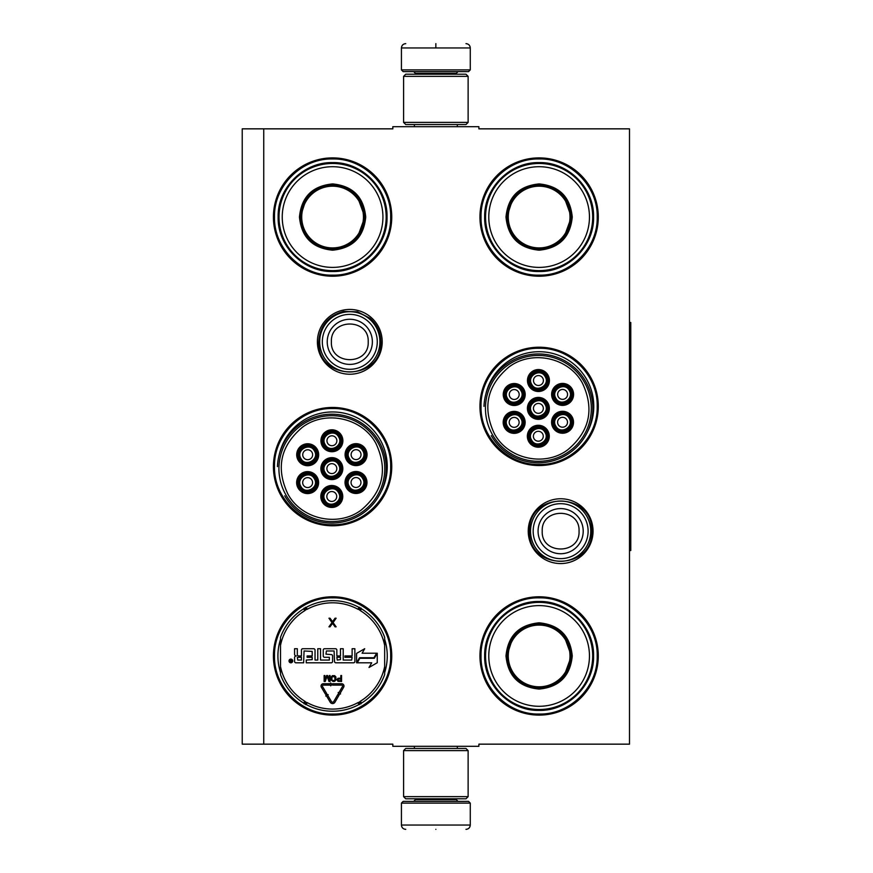 <?xml version="1.0" encoding="UTF-8"?>
<svg xmlns="http://www.w3.org/2000/svg" width="873" height="873" viewBox="0 0 873 873"><rect width="100%" height="100%" fill="white"/><g stroke="black" fill="none" stroke-linecap="round" stroke-linejoin="round"><path stroke-width="1.31" d="M263.744 128.844L392.828 128.844L392.828 126.694L478.884 126.694L478.884 128.844L629.488 128.844L629.488 744.156L478.884 744.156L478.884 746.306L392.828 746.306L392.828 744.156L263.744 744.156L263.744 128.844L242.225 128.844L242.225 744.156L263.744 744.156M593.04 531.166A32.399 32.399 0 0 1 560.641 563.565A32.399 32.399 0 0 1 528.241 531.166A32.399 32.399 0 0 1 560.641 498.767A32.399 32.399 0 0 1 593.04 531.166M382.199 341.834A32.399 32.399 0 0 1 349.8 374.233A32.399 32.399 0 0 1 317.401 341.834A32.399 32.399 0 0 1 349.8 309.435A32.399 32.399 0 0 1 382.199 341.834M391.748 655.95A59.168 59.168 0 0 1 332.591 715.107A59.168 59.168 0 0 1 273.424 655.95A59.168 59.168 0 0 1 332.591 596.783A59.168 59.168 0 0 1 391.748 655.95M391.748 466.619A59.168 59.168 0 0 1 332.591 525.786A59.168 59.168 0 0 1 273.424 466.619A59.168 59.168 0 0 1 332.591 407.451A59.168 59.168 0 0 1 391.748 466.619M391.748 217.05A59.168 59.168 0 0 1 332.591 276.217A59.168 59.168 0 0 1 273.424 217.05A59.168 59.168 0 0 1 332.591 157.893A59.168 59.168 0 0 1 391.748 217.05M598.289 655.95A59.168 59.168 0 0 1 539.121 715.107A59.168 59.168 0 0 1 479.954 655.95A59.168 59.168 0 0 1 539.121 596.783A59.168 59.168 0 0 1 598.289 655.95M598.289 406.382A59.168 59.168 0 0 1 539.121 465.549A59.168 59.168 0 0 1 479.954 406.382A59.168 59.168 0 0 1 539.121 347.214A59.168 59.168 0 0 1 598.289 406.382M598.289 217.05A59.168 59.168 0 0 1 539.121 276.217A59.168 59.168 0 0 1 479.954 217.05A59.168 59.168 0 0 1 539.121 157.893A59.168 59.168 0 0 1 598.289 217.05M280.517 639.287A54.661 54.661 0 0 0 280.517 672.603M384.655 672.603A54.661 54.661 0 0 0 384.655 639.287M381.021 491.968A54.661 54.661 0 0 0 338.724 412.307A54.661 54.661 0 0 0 279.305 454.418M587.551 431.72A54.661 54.661 0 0 0 545.265 352.059A54.661 54.661 0 0 0 485.835 394.181M332.591 408.531C363.626 407.735 391.475 435.583 390.678 466.619C391.475 497.665 363.626 525.502 332.591 524.706C301.545 525.502 273.707 497.665 274.493 466.619C273.707 435.583 301.545 407.735 332.591 408.531M539.121 348.294C570.167 347.498 598.005 375.335 597.208 406.382C598.005 437.417 570.167 465.265 539.121 464.469C508.086 465.265 480.237 437.417 481.034 406.382C480.237 375.335 508.086 347.498 539.121 348.294M539.121 158.962C570.167 158.166 598.005 186.014 597.208 217.05C598.005 248.096 570.167 275.933 539.121 275.148C508.086 275.933 480.237 248.096 481.034 217.05C480.237 186.014 508.086 158.166 539.121 158.962M332.591 714.038C301.545 714.834 273.707 686.986 274.493 655.95C273.707 624.904 301.545 597.067 332.591 597.852C363.626 597.067 391.475 624.904 390.678 655.95C391.475 686.986 363.626 714.834 332.591 714.038M539.121 597.852C570.167 597.067 598.005 624.904 597.208 655.95C598.005 686.986 570.167 714.834 539.121 714.038C508.086 714.834 480.237 686.986 481.034 655.95C480.237 624.904 508.086 597.067 539.121 597.852M332.591 275.148C301.545 275.933 273.707 248.096 274.493 217.05C273.707 186.014 301.545 158.166 332.591 158.962C363.626 158.166 391.475 186.014 390.678 217.05C391.475 248.096 363.626 275.933 332.591 275.148M379.919 341.834A30.119 30.119 0 0 1 349.8 371.953A30.119 30.119 0 0 1 319.682 341.834A30.119 30.119 0 0 1 349.8 311.716A30.119 30.119 0 0 1 379.919 341.834M377.278 341.834A27.478 27.478 0 0 1 349.8 369.312A27.478 27.478 0 0 1 322.323 341.834A27.478 27.478 0 0 1 349.8 314.356A27.478 27.478 0 0 1 377.278 341.834M590.759 531.166A30.119 30.119 0 0 1 560.641 561.284A30.119 30.119 0 0 1 530.522 531.166A30.119 30.119 0 0 1 560.641 501.047A30.119 30.119 0 0 1 590.759 531.166M588.118 531.166A27.478 27.478 0 0 1 560.641 558.644A27.478 27.478 0 0 1 533.163 531.166A27.478 27.478 0 0 1 560.641 503.688A27.478 27.478 0 0 1 588.118 531.166M470.274 69.895L468.561 71.619L403.151 71.619L401.427 69.895L470.274 69.895L470.274 47.95C470.023 45.341 468.583 43.901 465.975 43.65M435.856 43.65C474.716 43.65 474.716 43.65 435.856 43.65C396.997 43.65 396.997 43.65 435.856 43.65M435.856 43.803L435.856 47.622M401.427 803.105L470.274 803.105L468.561 801.381L403.151 801.381L401.427 803.105L401.427 825.05C401.689 827.659 403.119 829.099 405.738 829.35M435.856 829.35C474.716 829.35 474.716 829.35 435.856 829.35C396.997 829.35 396.997 829.35 435.856 829.35M403.588 796.645L468.124 796.645L465.975 798.795L405.738 798.795L403.588 796.645L403.588 750.605L405.738 748.456L465.975 748.456L468.124 750.605L403.588 750.605M468.124 76.355L403.588 76.355L405.738 74.205L465.975 74.205L468.124 76.355L468.124 122.395L403.588 122.395L405.738 124.544L465.975 124.544L468.124 122.395M365.722 217.05C363.757 237.183 352.714 248.227 332.591 250.191C312.458 248.227 301.414 237.183 299.45 217.05C301.414 196.927 312.458 185.884 332.591 183.919C352.714 185.884 363.757 196.927 365.722 217.05M357.286 237.816L364.859 217.05C362.939 236.659 352.19 247.408 332.591 249.329C312.981 247.408 302.233 236.659 300.312 217.05C302.233 197.451 312.981 186.702 332.591 184.781C352.19 186.702 362.939 197.451 364.859 217.05L357.286 196.294M386.161 217.05A53.569 53.569 0 0 0 332.591 163.48A53.569 53.569 0 0 0 279.011 217.05A53.569 53.569 0 0 0 332.591 270.63A53.569 53.569 0 0 0 386.161 217.05M382.931 217.05A50.339 50.339 0 0 0 332.591 166.71A50.339 50.339 0 0 0 282.241 217.05A50.339 50.339 0 0 0 332.591 267.4A50.339 50.339 0 0 0 382.931 217.05M306.478 198.084L300.312 217.05M278.138 217.05C277.385 187.957 303.488 161.854 332.591 162.607C361.684 161.854 387.787 187.957 387.034 217.05C387.787 246.153 361.684 272.256 332.591 271.503C303.488 272.256 277.385 246.153 278.138 217.05M363.452 217.05A30.871 30.871 0 0 1 332.591 247.921A30.871 30.871 0 0 1 301.72 217.05A30.871 30.871 0 0 1 332.591 186.189A30.871 30.871 0 0 1 363.452 217.05M364.325 217.05A31.734 31.734 0 0 1 332.591 248.783A31.734 31.734 0 0 1 300.858 217.05A31.734 31.734 0 0 1 332.591 185.316A31.734 31.734 0 0 1 364.325 217.05M363.463 478.197A8.61 8.61 0 0 0 351.699 475.043A8.61 8.61 0 0 0 348.556 486.796A8.61 8.61 0 0 0 360.309 489.949A8.61 8.61 0 0 0 363.463 478.197M362.71 478.622C358.126 469.729 343.886 477.957 349.298 486.37C353.881 495.264 368.122 487.036 362.71 478.622M360.287 480.019A4.943 4.943 0 0 1 358.476 486.785A4.943 4.943 0 0 1 351.721 484.973A4.943 4.943 0 0 1 353.532 478.208A4.943 4.943 0 0 1 360.287 480.019M339.302 464.316A8.61 8.61 0 0 0 327.55 461.173A8.61 8.61 0 0 0 324.396 472.926A8.61 8.61 0 0 0 336.149 476.08A8.61 8.61 0 0 0 339.302 464.316M338.549 464.752C333.966 455.859 319.725 464.076 325.138 472.489C329.721 481.383 343.962 473.166 338.549 464.752M336.138 466.149A4.943 4.943 0 0 1 334.326 472.904A4.943 4.943 0 0 1 327.561 471.093A4.943 4.943 0 0 1 329.372 464.338A4.943 4.943 0 0 1 336.138 466.149M339.368 436.456A8.61 8.61 0 0 0 327.604 433.314A8.61 8.61 0 0 0 324.461 445.066A8.61 8.61 0 0 0 336.214 448.22A8.61 8.61 0 0 0 339.368 436.456M338.615 436.893C334.032 427.999 319.791 436.216 325.203 444.63C329.787 453.524 344.027 445.306 338.615 436.893M336.192 438.29A4.943 4.943 0 0 1 334.381 445.044A4.943 4.943 0 0 1 327.626 443.233A4.943 4.943 0 0 1 329.437 436.478A4.943 4.943 0 0 1 336.192 438.29M315.077 478.306A8.61 8.61 0 0 0 303.324 475.152A8.61 8.61 0 0 0 300.17 486.905A8.61 8.61 0 0 0 311.934 490.059A8.61 8.61 0 0 0 315.077 478.306M314.335 478.731C309.751 469.838 295.511 478.066 300.923 486.479C305.506 495.373 319.747 487.145 314.335 478.731M311.912 480.128A4.943 4.943 0 0 1 310.101 486.894A4.943 4.943 0 0 1 303.346 485.082A4.943 4.943 0 0 1 305.146 478.317A4.943 4.943 0 0 1 311.912 480.128M339.237 492.176A8.61 8.61 0 0 0 327.484 489.033A8.61 8.61 0 0 0 324.33 500.786A8.61 8.61 0 0 0 336.083 503.939A8.61 8.61 0 0 0 339.237 492.176M338.495 492.612C333.912 483.718 319.671 491.936 325.072 500.36C329.656 509.243 343.897 501.026 338.495 492.612M336.072 494.009A4.943 4.943 0 0 1 334.261 500.764A4.943 4.943 0 0 1 327.495 498.952A4.943 4.943 0 0 1 329.307 492.197A4.943 4.943 0 0 1 336.072 494.009M315.142 450.446A8.61 8.61 0 0 0 303.389 447.292A8.61 8.61 0 0 0 300.236 459.045A8.61 8.61 0 0 0 311.988 462.199A8.61 8.61 0 0 0 315.142 450.446M314.4 450.872C309.817 441.978 295.576 450.206 300.978 458.62C305.561 467.513 319.802 459.285 314.4 450.872M311.977 452.269A4.943 4.943 0 0 1 310.166 459.034A4.943 4.943 0 0 1 303.4 457.223A4.943 4.943 0 0 1 305.212 450.457A4.943 4.943 0 0 1 311.977 452.269M363.517 450.337A8.61 8.61 0 0 0 351.764 447.183A8.61 8.61 0 0 0 348.611 458.936A8.61 8.61 0 0 0 360.374 462.09A8.61 8.61 0 0 0 363.517 450.337M362.775 450.763C358.192 441.869 343.951 450.097 349.364 458.511C353.947 467.404 368.188 459.176 362.775 450.763M360.353 452.159A4.943 4.943 0 0 1 358.541 458.925A4.943 4.943 0 0 1 351.786 457.114A4.943 4.943 0 0 1 353.598 450.348A4.943 4.943 0 0 1 360.353 452.159M327.004 460.235A9.679 9.679 0 0 1 340.23 463.781A9.679 9.679 0 0 1 336.683 477.007A9.679 9.679 0 0 1 323.457 473.461A9.679 9.679 0 0 1 327.004 460.235M337.338 478.12A10.967 10.967 0 0 1 322.344 474.104A10.967 10.967 0 0 1 326.36 459.122A10.967 10.967 0 0 1 341.354 463.137A10.967 10.967 0 0 1 337.338 478.12M302.789 474.225A9.679 9.679 0 0 1 316.015 477.771A9.679 9.679 0 0 1 312.469 490.986A9.679 9.679 0 0 1 299.243 487.45A9.679 9.679 0 0 1 302.789 474.225M313.112 492.11A10.967 10.967 0 0 1 298.119 488.094A10.967 10.967 0 0 1 302.134 473.101A10.967 10.967 0 0 1 317.128 477.116A10.967 10.967 0 0 1 313.112 492.11M302.844 446.365A9.679 9.679 0 0 1 316.07 449.901A9.679 9.679 0 0 1 312.534 463.127A9.679 9.679 0 0 1 299.308 459.591A9.679 9.679 0 0 1 302.844 446.365M313.178 464.25A10.967 10.967 0 0 1 298.184 460.235A10.967 10.967 0 0 1 302.2 445.241A10.967 10.967 0 0 1 317.194 449.257A10.967 10.967 0 0 1 313.178 464.25M336.629 504.867A9.679 9.679 0 0 0 340.164 491.641A9.679 9.679 0 0 0 326.939 488.094A9.679 9.679 0 0 0 323.403 501.32A9.679 9.679 0 0 0 336.629 504.867M326.295 486.981A10.967 10.967 0 0 0 322.279 501.964A10.967 10.967 0 0 0 337.273 505.98A10.967 10.967 0 0 0 341.288 490.997A10.967 10.967 0 0 0 326.295 486.981M351.23 446.256A9.679 9.679 0 0 0 347.683 459.482A9.679 9.679 0 0 0 360.909 463.017A9.679 9.679 0 0 0 364.456 449.802A9.679 9.679 0 0 0 351.23 446.256M361.553 464.141A10.967 10.967 0 0 0 365.569 449.148A10.967 10.967 0 0 0 350.586 445.132A10.967 10.967 0 0 0 346.57 460.126A10.967 10.967 0 0 0 361.553 464.141M327.069 432.375A9.679 9.679 0 0 0 323.523 445.601A9.679 9.679 0 0 0 336.749 449.148A9.679 9.679 0 0 0 340.295 435.922A9.679 9.679 0 0 0 327.069 432.375M337.393 450.261A10.967 10.967 0 0 0 341.408 435.278A10.967 10.967 0 0 0 326.426 431.262A10.967 10.967 0 0 0 322.41 446.245A10.967 10.967 0 0 0 337.393 450.261M360.844 490.877A9.679 9.679 0 0 1 347.618 487.341A9.679 9.679 0 0 1 351.164 474.115A9.679 9.679 0 0 1 364.39 477.662A9.679 9.679 0 0 1 360.844 490.877M350.52 472.991A10.967 10.967 0 0 1 365.503 477.007A10.967 10.967 0 0 1 361.487 492.001A10.967 10.967 0 0 1 346.505 487.985A10.967 10.967 0 0 1 350.52 472.991M287.872 494.009C301.578 519.435 338.113 527.434 361.182 510.061C383.203 491.543 388.081 469.27 375.816 443.233C362.12 417.807 325.585 409.808 302.516 427.181C280.484 445.699 275.606 467.983 287.872 494.009M377.682 442.164A52.926 52.926 0 0 0 305.386 422.783A52.926 52.926 0 0 0 286.017 495.089A52.926 52.926 0 0 0 358.312 514.459A52.926 52.926 0 0 0 377.682 442.164M284.707 495.842A54.432 54.432 0 0 0 359.065 515.757A54.432 54.432 0 0 0 318.732 415.799A54.432 54.432 0 0 0 277.45 466.619M280.517 674.556A55.294 55.294 0 0 0 303.673 703.071A55.294 55.294 0 0 1 280.517 674.556L280.517 637.334A55.294 55.294 0 0 1 303.673 608.819L304.797 610.653A3.012 3.012 0 0 0 305.823 609.594L305.375 607.324M384.655 637.334A55.294 55.294 0 0 0 361.498 608.819A55.294 55.294 0 0 1 384.655 637.334L384.655 674.556A55.294 55.294 0 0 1 361.498 703.071L360.374 701.237A3.012 3.012 0 0 0 359.349 702.296L359.796 704.566M306.227 704.555A55.294 55.294 0 0 0 358.945 704.555A55.294 55.294 0 0 1 306.227 704.555L307.252 702.656A3.012 3.012 0 0 0 305.823 702.296L304.077 703.813M361.095 703.813L359.349 702.296A3.012 3.012 0 0 0 357.919 702.656A53.144 53.144 0 0 1 307.252 702.656M358.945 607.335A55.294 55.294 0 0 0 306.227 607.335A55.294 55.294 0 0 1 358.945 607.335L357.919 609.234A3.012 3.012 0 0 0 359.349 609.594L361.095 608.077M304.077 608.077L305.823 609.594A3.012 3.012 0 0 0 307.252 609.234A53.144 53.144 0 0 1 357.919 609.234M305.375 704.566L305.823 702.296A3.012 3.012 0 0 0 304.797 701.237A53.144 53.144 0 0 1 280.517 666.579M292.717 660.959A1.855 1.855 0 0 0 290.873 659.104A1.855 1.855 0 0 0 289.018 660.959A1.855 1.855 0 0 0 290.873 662.803A1.855 1.855 0 0 0 292.717 660.959M295.925 662.803L303.629 662.803L304.055 650.974L312.196 651.411L312.196 655.95L307.11 655.95L307.11 657.304L312.196 657.304L312.196 659.628L306.248 660.053L306.248 662.803L331.227 662.803A1.353 1.353 0 0 0 332.591 661.45L332.591 655.95A1.353 1.353 0 0 0 331.227 654.586L325.956 654.161L326.393 650.974L334.097 650.974L334.523 661.45A1.353 1.353 0 0 0 335.876 662.803L353.521 662.803A1.353 1.353 0 0 0 354.875 661.45L354.875 648.715L352.125 648.715L352.125 655.95L344.9 655.95L344.9 657.304L352.125 657.304L351.699 660.053L343.209 660.053L343.209 648.715L340.459 648.715L340.459 655.95L336.847 655.95L336.847 650.069A1.353 1.353 0 0 0 335.494 648.715L324.603 648.715A1.353 1.353 0 0 0 323.25 650.069L323.25 655.95A1.353 1.353 0 0 0 324.603 657.304L329.361 657.304L329.361 660.053L320.533 660.053L320.533 648.715L317.783 648.715L317.783 660.053L315.033 660.053L315.033 650.069A1.353 1.353 0 0 0 313.68 648.715L302.789 648.715A1.353 1.353 0 0 0 301.436 650.069L301.436 655.95L298.675 655.95A1.353 1.353 0 0 1 297.322 654.586L297.322 648.715L294.572 648.715L294.572 654.226A1.724 1.724 0 0 0 296.296 655.95A1.724 1.724 0 0 0 294.572 657.664L294.572 661.45A1.353 1.353 0 0 0 295.925 662.803M357.243 662.803L371.712 662.803L369.017 667.474L377.256 662.727L377.256 653.211L374.321 658.286L359.851 658.286L357.243 662.803M362.109 653.211L364.707 648.704L356.599 653.386L356.599 662.803L359.534 657.729L373.993 657.729L376.612 653.211L362.109 653.211M325.793 696.076L326.393 695.726L330.212 702.198A2.75 2.75 0 0 0 334.97 702.187L339.062 695.137L337.873 694.45L333.781 701.488A1.375 1.375 0 0 1 331.402 701.499L327.571 695.028L328.172 694.679L326.284 694.199L325.793 696.076M342.478 686.527L338.779 692.889L338.189 692.54L338.68 694.428L340.568 693.926L339.968 693.577L343.667 687.226A2.324 2.324 0 0 0 341.659 683.734L332.591 683.734L332.591 685.109L341.659 685.109A0.949 0.949 0 0 1 342.478 686.527M325.465 694.177L326.655 693.478L322.552 686.538A0.949 0.949 0 0 1 323.37 685.109L330.681 685.109L330.681 685.84L332.056 684.432L330.681 683.002L330.681 683.734L323.37 683.734A2.324 2.324 0 0 0 321.362 687.237L325.465 694.177M337 679.565L337.982 681.333L341.572 681.464L341.572 675.527L340.83 675.527L340.83 678.179L337.982 678.299L337 679.565M333.039 681.464L334.643 681.333L335.876 680.067L335.876 676.913L334.643 675.647L332.417 675.647L331.183 676.913L331.183 680.067L333.039 681.464M326.6 675.527L324.876 680.198L324.876 675.527L324.134 675.527L324.134 681.464L325.247 681.464L327.102 676.16L328.957 681.464L330.07 681.464L330.07 675.527L329.328 675.527L329.328 680.198L327.593 675.527L326.6 675.527M332.548 621.685L330.038 618.204L328.957 618.204L332.013 622.602L328.957 626.814L330.038 626.814L332.548 623.333L335.057 626.814L336.127 626.814L333.082 622.602L336.127 618.204L335.057 618.204L332.548 621.685M359.796 607.324L359.349 609.594A3.012 3.012 0 0 0 360.374 610.653A53.144 53.144 0 0 1 384.655 645.311M290.24 662.247L290.043 659.639L290.807 660.774L291.669 659.639L291.669 662.247L290.24 662.247M297.322 657.304L301.436 657.304L301.436 660.053L297.758 660.053L297.322 657.304M336.847 657.304L340.459 657.304L340.459 659.628L337.273 660.053L336.847 657.304M340.83 678.932L340.83 680.831L337.862 680.449L338.113 679.063L340.83 678.932M333.039 680.7L331.926 679.947L331.926 677.044L334.523 676.411L335.134 679.947L333.039 680.7M290.6 661.243L291.364 661.799L290.6 661.243M572.251 217.05C570.287 237.183 559.244 248.227 539.121 250.191C518.999 248.227 507.955 237.183 505.991 217.05C507.955 196.927 518.999 185.884 539.121 183.919C559.244 185.884 570.287 196.927 572.251 217.05M563.827 237.816L571.389 217.05C569.48 236.659 558.72 247.408 539.121 249.329C519.522 247.408 508.763 236.659 506.853 217.05C508.763 197.451 519.522 186.702 539.121 184.781C558.72 186.702 569.48 197.451 571.389 217.05L563.827 196.294M592.691 217.05A53.569 53.569 0 0 0 539.121 163.48A53.569 53.569 0 0 0 485.552 217.05A53.569 53.569 0 0 0 539.121 270.63A53.569 53.569 0 0 0 592.691 217.05M589.461 217.05A50.339 50.339 0 0 0 539.121 166.71A50.339 50.339 0 0 0 488.782 217.05A50.339 50.339 0 0 0 539.121 267.4A50.339 50.339 0 0 0 589.461 217.05M513.018 198.084L506.853 217.05M484.668 217.05C483.926 187.957 510.028 161.854 539.121 162.607C568.214 161.854 594.317 187.957 593.575 217.05C594.317 246.153 568.214 272.256 539.121 271.503C510.028 272.256 483.926 246.153 484.668 217.05M569.993 217.05A30.871 30.871 0 0 1 539.121 247.921A30.871 30.871 0 0 1 508.261 217.05A30.871 30.871 0 0 1 539.121 186.189A30.871 30.871 0 0 1 569.993 217.05M570.855 217.05A31.734 31.734 0 0 1 539.121 248.783A31.734 31.734 0 0 1 507.388 217.05A31.734 31.734 0 0 1 539.121 185.316A31.734 31.734 0 0 1 570.855 217.05M569.993 417.96A8.61 8.61 0 0 0 558.24 414.806A8.61 8.61 0 0 0 555.086 426.559A8.61 8.61 0 0 0 566.85 429.712A8.61 8.61 0 0 0 569.993 417.96M569.251 418.385C564.667 409.492 550.427 417.72 555.839 426.133C560.422 435.027 574.663 426.799 569.251 418.385M566.828 419.782A4.943 4.943 0 0 1 565.017 426.548A4.943 4.943 0 0 1 558.262 424.736A4.943 4.943 0 0 1 560.073 417.971A4.943 4.943 0 0 1 566.828 419.782M545.832 404.079A8.61 8.61 0 0 0 534.08 400.925A8.61 8.61 0 0 0 530.926 412.689A8.61 8.61 0 0 0 542.69 415.832A8.61 8.61 0 0 0 545.832 404.079M545.09 404.505C540.507 395.622 526.266 403.839 531.679 412.252C536.262 421.146 550.503 412.929 545.09 404.505M542.668 405.912A4.943 4.943 0 0 1 540.856 412.667A4.943 4.943 0 0 1 534.101 410.856A4.943 4.943 0 0 1 535.913 404.101A4.943 4.943 0 0 1 542.668 405.912M545.898 376.219A8.61 8.61 0 0 0 534.145 373.066A8.61 8.61 0 0 0 530.991 384.829A8.61 8.61 0 0 0 542.744 387.972A8.61 8.61 0 0 0 545.898 376.219M545.156 376.645C540.573 367.762 526.332 375.979 531.744 384.393C536.328 393.286 550.568 385.069 545.156 376.645M542.733 378.053A4.943 4.943 0 0 1 540.922 384.807A4.943 4.943 0 0 1 534.156 382.996A4.943 4.943 0 0 1 535.967 376.241A4.943 4.943 0 0 1 542.733 378.053M521.618 418.069A8.61 8.61 0 0 0 509.865 414.915A8.61 8.61 0 0 0 506.711 426.668A8.61 8.61 0 0 0 518.464 429.822A8.61 8.61 0 0 0 521.618 418.069M520.865 418.494C516.281 409.601 502.04 417.829 507.453 426.242C512.036 435.136 526.277 426.908 520.865 418.494M518.453 419.891A4.943 4.943 0 0 1 516.641 426.657A4.943 4.943 0 0 1 509.876 424.845A4.943 4.943 0 0 1 511.687 418.08A4.943 4.943 0 0 1 518.453 419.891M545.778 431.939A8.61 8.61 0 0 0 534.014 428.785A8.61 8.61 0 0 0 530.871 440.549A8.61 8.61 0 0 0 542.624 443.691A8.61 8.61 0 0 0 545.778 431.939M545.025 432.375C540.442 423.481 526.201 431.699 531.613 440.112C536.197 449.006 550.437 440.789 545.025 432.375M542.602 433.772A4.943 4.943 0 0 1 540.791 440.527A4.943 4.943 0 0 1 534.036 438.715A4.943 4.943 0 0 1 535.847 431.96A4.943 4.943 0 0 1 542.602 433.772M521.683 390.209A8.61 8.61 0 0 0 509.919 387.055A8.61 8.61 0 0 0 506.776 398.808A8.61 8.61 0 0 0 518.529 401.962A8.61 8.61 0 0 0 521.683 390.209M520.93 390.635C516.347 381.741 502.106 389.969 507.519 398.383C512.102 407.276 526.343 399.048 520.93 390.635M518.507 392.032A4.943 4.943 0 0 1 516.696 398.797A4.943 4.943 0 0 1 509.941 396.986A4.943 4.943 0 0 1 511.753 390.22A4.943 4.943 0 0 1 518.507 392.032M570.058 390.1A8.61 8.61 0 0 0 558.305 386.946A8.61 8.61 0 0 0 555.152 398.699A8.61 8.61 0 0 0 566.904 401.853A8.61 8.61 0 0 0 570.058 390.1M569.316 390.526C564.733 381.632 550.492 389.86 555.894 398.274C560.477 407.167 574.718 398.939 569.316 390.526M566.893 391.922A4.943 4.943 0 0 1 565.082 398.688A4.943 4.943 0 0 1 558.316 396.877A4.943 4.943 0 0 1 560.128 390.111A4.943 4.943 0 0 1 566.893 391.922M533.545 399.998A9.679 9.679 0 0 1 546.771 403.544A9.679 9.679 0 0 1 543.224 416.77A9.679 9.679 0 0 1 529.998 413.224A9.679 9.679 0 0 1 533.545 399.998M543.868 417.883A10.967 10.967 0 0 1 528.885 413.867A10.967 10.967 0 0 1 532.901 398.885A10.967 10.967 0 0 1 547.884 402.9A10.967 10.967 0 0 1 543.868 417.883M509.319 413.988A9.679 9.679 0 0 1 522.545 417.523A9.679 9.679 0 0 1 518.999 430.749A9.679 9.679 0 0 1 505.773 427.203A9.679 9.679 0 0 1 509.319 413.988M519.653 431.873A10.967 10.967 0 0 1 504.659 427.857A10.967 10.967 0 0 1 508.675 412.864A10.967 10.967 0 0 1 523.669 416.879A10.967 10.967 0 0 1 519.653 431.873M509.385 386.128A9.679 9.679 0 0 1 522.611 389.664A9.679 9.679 0 0 1 519.064 402.889A9.679 9.679 0 0 1 505.838 399.343A9.679 9.679 0 0 1 509.385 386.128M519.708 404.013A10.967 10.967 0 0 1 504.725 399.998A10.967 10.967 0 0 1 508.741 385.004A10.967 10.967 0 0 1 523.724 389.02A10.967 10.967 0 0 1 519.708 404.013M543.159 444.63A9.679 9.679 0 0 0 546.705 431.404A9.679 9.679 0 0 0 533.479 427.857A9.679 9.679 0 0 0 529.933 441.083A9.679 9.679 0 0 0 543.159 444.63M532.836 426.744A10.967 10.967 0 0 0 528.82 441.727A10.967 10.967 0 0 0 543.803 445.743A10.967 10.967 0 0 0 547.818 430.76A10.967 10.967 0 0 0 532.836 426.744M557.76 386.019A9.679 9.679 0 0 0 554.224 399.234A9.679 9.679 0 0 0 567.45 402.78A9.679 9.679 0 0 0 570.986 389.554A9.679 9.679 0 0 0 557.76 386.019M568.094 403.904A10.967 10.967 0 0 0 572.11 388.911A10.967 10.967 0 0 0 557.116 384.895A10.967 10.967 0 0 0 553.1 399.889A10.967 10.967 0 0 0 568.094 403.904M533.61 372.138A9.679 9.679 0 0 0 530.064 385.364A9.679 9.679 0 0 0 543.29 388.911A9.679 9.679 0 0 0 546.836 375.685A9.679 9.679 0 0 0 533.61 372.138M543.934 390.024A10.967 10.967 0 0 0 547.949 375.041A10.967 10.967 0 0 0 532.956 371.025A10.967 10.967 0 0 0 528.94 386.008A10.967 10.967 0 0 0 543.934 390.024M567.385 430.64A9.679 9.679 0 0 1 554.159 427.093A9.679 9.679 0 0 1 557.705 413.878A9.679 9.679 0 0 1 570.931 417.414A9.679 9.679 0 0 1 567.385 430.64M557.061 412.754A10.967 10.967 0 0 1 572.044 416.77A10.967 10.967 0 0 1 568.028 431.764A10.967 10.967 0 0 1 553.046 427.748A10.967 10.967 0 0 1 557.061 412.754M494.413 433.772C508.108 459.187 544.643 467.197 567.723 449.824C589.744 431.306 594.622 409.022 582.356 382.996C568.65 357.57 532.115 349.571 509.046 366.944C487.025 385.462 482.147 407.735 494.413 433.772M584.223 381.916A52.926 52.926 0 0 0 511.916 362.546A52.926 52.926 0 0 0 492.547 434.841A52.926 52.926 0 0 0 564.842 454.222A52.926 52.926 0 0 0 584.223 381.916M491.248 435.594A54.432 54.432 0 0 0 565.595 455.52A54.432 54.432 0 0 0 525.262 355.551A54.432 54.432 0 0 0 483.991 406.382M572.251 655.95C570.287 676.073 559.244 687.116 539.121 689.081C518.999 687.116 507.955 676.073 505.991 655.95C507.955 635.817 518.999 624.773 539.121 622.809C559.244 624.773 570.287 635.817 572.251 655.95M563.827 676.706L571.389 655.95C569.48 675.549 558.72 686.298 539.121 688.219C519.522 686.298 508.763 675.549 506.853 655.95C508.763 636.341 519.522 625.592 539.121 623.671C558.72 625.592 569.48 636.341 571.389 655.95L563.827 635.184M592.691 655.95A53.569 53.569 0 0 0 539.121 602.37A53.569 53.569 0 0 0 485.552 655.95A53.569 53.569 0 0 0 539.121 709.52A53.569 53.569 0 0 0 592.691 655.95M589.461 655.95A50.339 50.339 0 0 0 539.121 605.6A50.339 50.339 0 0 0 488.782 655.95A50.339 50.339 0 0 0 539.121 706.29A50.339 50.339 0 0 0 589.461 655.95M513.018 636.974L506.853 655.95M484.668 655.95C483.926 626.847 510.028 600.744 539.121 601.497C568.214 600.744 594.317 626.847 593.575 655.95C594.317 685.043 568.214 711.146 539.121 710.393C510.028 711.146 483.926 685.043 484.668 655.95M569.993 655.95A30.871 30.871 0 0 1 539.121 686.811A30.871 30.871 0 0 1 508.261 655.95A30.871 30.871 0 0 1 539.121 625.079A30.871 30.871 0 0 1 569.993 655.95M570.855 655.95A31.734 31.734 0 0 1 539.121 687.684A31.734 31.734 0 0 1 507.388 655.95A31.734 31.734 0 0 1 539.121 624.217A31.734 31.734 0 0 1 570.855 655.95M629.488 322.475L630.775 322.475L630.775 550.525L629.488 550.525M327.233 341.834A22.567 22.567 0 0 0 349.8 364.401A22.567 22.567 0 0 0 372.367 341.834A22.567 22.567 180 0 0 349.8 319.267A22.567 22.567 180 0 0 327.233 341.834M331.391 341.834C330.234 365.591 369.366 365.591 368.21 341.834C369.355 318.088 330.234 318.088 331.391 341.834M538.074 531.166A22.567 22.567 0 0 0 560.641 553.733A22.567 22.567 0 0 0 583.208 531.166A22.567 22.567 180 0 0 560.641 508.599A22.567 22.567 180 0 0 538.074 531.166M542.22 531.166C541.074 554.912 580.196 554.912 579.05 531.166C580.196 507.409 541.074 507.409 542.22 531.166M456.295 74.205L456.295 73.343L415.417 73.343L413.693 71.619M401.427 69.895L401.427 47.95L470.274 47.95M415.417 798.795L415.417 799.657L456.295 799.657L458.019 801.381M470.274 803.105L470.274 825.05L401.427 825.05M384.655 674.556A55.294 55.294 0 0 1 361.498 703.071M280.517 637.334A55.294 55.294 0 0 1 303.673 608.819M303.673 703.071L304.797 701.237M384.655 666.579A53.144 53.144 0 0 1 360.374 701.237M361.498 608.819L360.374 610.653M280.517 645.311A53.144 53.144 0 0 1 304.797 610.653M358.945 704.555L357.919 702.656M306.227 607.335L307.252 609.234M457.321 126.694L457.321 124.544M414.38 126.694L414.38 124.544M415.417 74.205L415.417 73.343M456.295 73.343L458.019 71.619M401.427 47.95C401.689 45.341 403.119 43.901 405.738 43.65M457.321 746.306L457.321 748.456M414.38 746.306L414.38 748.456M456.295 798.795L456.295 799.657M415.417 799.657L413.693 801.381M470.274 825.05C470.023 827.659 468.594 829.099 465.975 829.35M468.124 796.645L468.124 750.605M403.588 76.355L403.588 122.395M529.595 531.166C527.674 491.117 593.607 491.106 591.687 531.166C593.607 571.215 527.674 571.215 529.595 531.166M318.754 341.834C319.834 325.869 328.084 315.731 343.504 311.443L357.515 311.77L369.956 318.23C377.038 324.516 380.661 332.384 380.846 341.834C382.767 381.894 316.834 381.883 318.754 341.834"/></g></svg>
